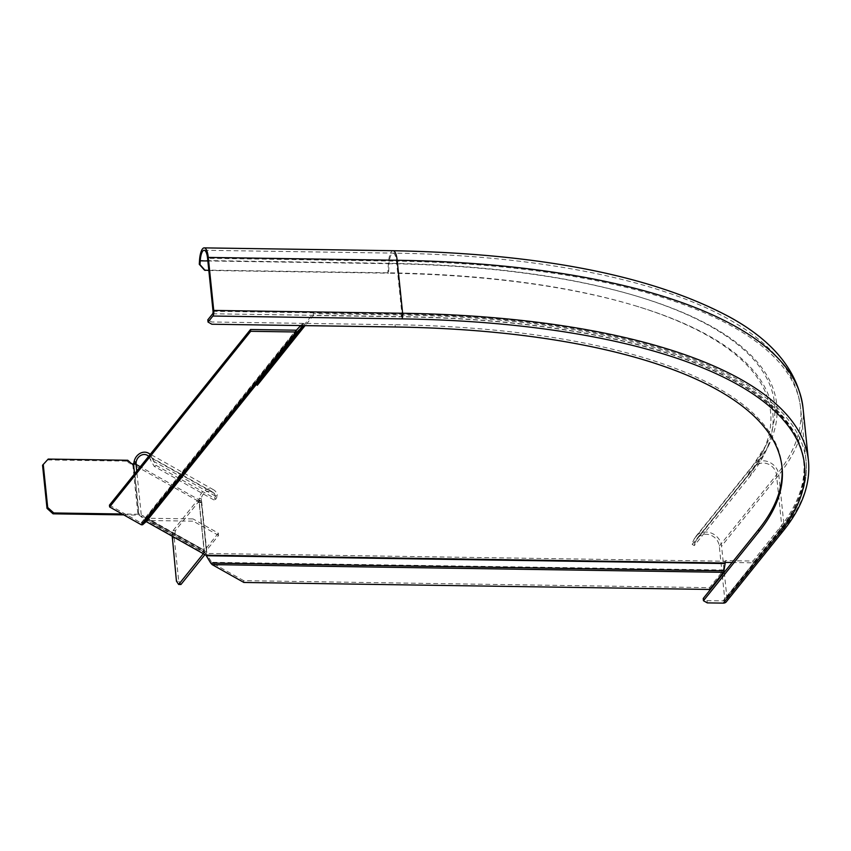 <?xml version="1.0" encoding="UTF-8"?>
<svg xmlns="http://www.w3.org/2000/svg" width="851" height="851" viewBox="0 0 851 851"><rect width="100%" height="100%" fill="white"/><g stroke="black" fill="none" stroke-linecap="round" stroke-linejoin="round"><path stroke-width="0.64" stroke-dasharray="4.25 3.19" d="M197.177 500.579L199.474 500.611L200.623 502.335A2.883 0.872 -89.1 0 0 200.974 502.579A2.883 0.872 -89.1 0 0 201.474 502.101L201.24 498.58L199.166 498.452L199.177 502.069A2.883 0.872 90.9 0 1 198.687 502.547A2.883 0.872 90.9 0 1 198.336 502.303L197.177 500.579L173.083 530.577L172.242 536.247M203.336 553.735L204.378 552.437A1.925 0.67 -5.9 0 0 204.463 552.203A1.925 0.67 -5.9 0 0 204.24 551.937L199.028 501.569A10.584 8.925 119.4 0 1 199.166 498.452A10.584 8.925 119.4 0 1 207.304 489.112A10.584 8.925 119.4 0 1 213.516 489.761A10.584 8.925 119.4 0 1 217.409 495.154L215.409 496.293L213.899 499.931L215.963 499.058L217.473 495.42M199.474 500.611L175.38 530.609L173.083 530.577M175.38 530.609L174.264 538.066L171.976 538.034M174.264 538.066L178.721 581.19L176.434 581.148M180.944 584.499L178.721 581.19M204.931 554.629L206.676 552.469A4.329 1.5 174.1 0 0 206.857 551.959A4.329 1.5 174.1 0 0 206.346 551.352L204.708 550.427L202.591 551.012L204.24 551.937M134.543 473.901L138.713 514.238A4.329 1.5 174.1 0 1 141.255 514.738L142.904 515.663L140.787 516.249L139.149 515.323A1.925 0.67 -5.9 0 0 138.011 515.1L132.809 464.742L133.607 463.859M215.409 496.293L215.346 496.027A8.18 6.893 -60.6 0 0 212.335 491.857A8.18 6.893 -60.6 0 0 207.538 491.357A8.18 6.893 -60.6 0 0 201.24 498.58L206.346 551.352M206.676 552.469L201.144 500.984L140.287 466.752M204.378 552.437L199.177 502.069A1.925 0.67 174.1 0 0 199.262 501.845L201.474 502.101L201.644 501.537M127.746 460.263L127.044 461.125L130.203 463.976A2.883 2.564 38.8 0 0 132.809 464.742L133.501 463.88M138.713 514.238L122.15 513.993M42.55 465.242L47.496 459.934L127.044 461.125M123.746 514.887L138.011 515.1M48.188 459.072L47.496 459.934M218.324 533.162L204.378 550.512L204.612 552.756L147.212 520.472L146.978 518.227L193.017 518.919L193.241 521.163L147.212 520.472L143.691 519.653L140.787 516.249L202.591 551.012L203.049 553.044L204.612 552.756L218.558 535.407L218.324 533.162L193.017 518.919M142.904 515.663L144.872 517.557L204.708 550.427L142.904 515.663M218.558 535.407L193.241 521.163M148.648 456.349A8.18 6.893 119.4 0 1 150.255 459.412L152.318 458.54A10.584 8.925 -60.6 0 0 150.148 454.477M213.899 499.931L154.233 466.369L150.319 459.678M152.382 458.806L156.297 465.497L215.963 499.058M154.233 466.369L156.297 465.497M208.835 270.49L388.535 273.192L387.822 272.82L388.407 263.31A14.924 4.532 90.9 0 1 393.077 250.715M722.159 573.925L719.286 546.119A12.51 11.106 38.8 0 0 710.436 535.077A12.51 11.106 38.8 0 0 697.607 538.098A12.51 11.106 38.8 0 0 696.437 539.949L694.927 543.034L692.82 541.874L692.214 544.427L694.32 545.576L749.859 476.432A544.087 188.422 174.1 0 0 764.464 453.934A544.087 188.422 174.1 0 0 635.293 305.786A544.087 188.422 174.1 0 0 388.535 273.192L389.12 263.682A548.895 190.092 -5.9 0 1 768.368 446.03A548.895 190.092 -5.9 0 1 753.646 468.72A12.51 11.106 -141.2 0 1 754.816 466.88A12.51 11.106 -141.2 0 1 767.645 463.848A12.51 11.106 -141.2 0 1 776.495 474.89A572.244 198.177 174.1 0 0 800.578 407.874A572.244 198.177 174.1 0 0 733.573 327.146A572.244 198.177 174.1 0 0 396.46 261.14A12.51 3.798 -89.1 0 0 393.045 253.119A12.51 3.798 -89.1 0 0 389.12 263.682L207.846 260.959M207.814 319.827L211.654 321.986L211.888 324.231M781.931 466.305A547.704 189.677 174.1 0 0 781.824 465.178A547.704 189.677 174.1 0 0 717.691 387.918A547.704 189.677 174.1 0 0 395.045 324.742L211.654 321.986M212.676 313.774L401.576 316.625A570.319 197.506 -5.9 0 1 737.54 382.397A570.319 197.506 -5.9 0 1 780.314 529.652L723.105 600.88L707.064 600.636L703.224 598.487M723.105 600.88A1.925 1.713 38.8 0 0 724.754 599.115L722.244 574.808M707.064 600.636L707.298 602.891M692.82 541.874L694.331 538.789A14.924 13.244 -141.2 0 1 695.724 536.598A14.924 13.244 -141.2 0 1 711.021 532.981A14.924 13.244 -141.2 0 1 721.574 546.151L727.052 599.147A4.329 3.84 -141.2 0 1 726.297 601.795M204.431 270.065L387.822 272.82A542.002 187.699 174.1 0 1 633.633 305.286L635.293 305.786M692.214 544.427L747.763 475.273A542.002 187.699 174.1 0 0 762.305 452.87A542.002 187.699 174.1 0 0 707.107 335.337A542.002 187.699 174.1 0 0 633.633 305.286M694.32 545.576L694.927 543.034M257.406 385.173L257.215 383.375L257.268 385.312M732.105 562.522L753.199 562.841L779.856 529.652A569.84 197.347 174.1 0 0 803.844 462.912A569.84 197.347 174.1 0 0 401.427 316.795L313.402 315.466L305.222 325.635M313.402 315.466L313.221 313.668L401.246 314.998A569.84 197.347 -5.9 0 1 803.663 461.114A569.84 197.347 -5.9 0 1 779.676 527.854L753.018 561.043L725.509 560.628L725.02 561.235L205.804 553.427L146.021 519.801L144.744 519.833L141.138 522.982L295.988 330.188M305.03 325.635L304.871 324.05L313.221 313.668M300.68 325.571L301.414 324.784A2.883 2.564 38.8 0 1 303.275 324.018L304.871 324.05L257.215 383.375M109.439 505.154L141.138 522.982M243.684 580.659L211.984 562.83L723.265 570.521L709.489 587.669L243.684 580.659L243.865 582.456M723.265 570.521L724.509 562.766L207.24 554.98L211.984 562.83M207.24 554.98L205.804 553.427M725.509 560.628L725.69 562.426M753.199 562.841L753.018 561.043M709.489 587.669L709.681 589.456M724.509 562.766A2.883 0.872 90.9 0 1 725.02 561.235M200.623 502.335L198.336 502.303M141.255 514.738L136.756 471.146M134.075 461.838A10.584 8.925 -60.6 0 0 133.947 464.965L139.149 515.323M204.463 552.203L199.262 501.845A1.925 0.67 174.1 0 0 199.028 501.569L133.947 464.965A1.925 0.67 174.1 0 0 132.809 464.742M130.203 463.976L130.894 463.114M215.346 496.027L150.255 459.412M152.318 458.54L217.409 495.154M783.516 530.567A4.329 3.84 38.8 0 0 784.26 527.918L778.782 474.922A14.924 13.244 38.8 0 0 768.23 461.763A14.924 13.244 38.8 0 0 752.933 465.369A14.924 13.244 38.8 0 0 751.539 467.561L747.763 475.273L749.859 476.432L753.646 468.72L696.437 539.949M213.048 311.296L401.938 314.136L396.46 261.14L207.57 258.3M401.576 316.625A1.925 0.585 -89.1 0 0 401.938 314.136A572.244 198.177 -5.9 0 1 739.051 380.131A572.244 198.177 -5.9 0 1 806.057 460.859A572.244 198.177 -5.9 0 1 781.963 527.886A1.925 1.713 -141.2 0 1 780.314 529.652M719.286 546.119L776.495 474.89L781.963 527.886L724.754 599.115M395.279 326.986L395.045 324.742M727.052 599.147L784.26 527.918A574.659 199.006 174.1 0 0 808.45 460.614M802.972 407.618A574.659 199.006 -5.9 0 1 778.782 474.922L721.574 546.151M694.331 538.789L751.539 467.561A546.81 189.369 174.1 0 0 766.208 444.956A546.81 189.369 174.1 0 0 710.532 326.38A546.81 189.369 174.1 0 0 388.407 263.31L199.517 260.47M296.605 329.933L141.564 522.971M301.414 324.784L144.744 519.833M303.275 324.018L146.021 519.801M401.246 314.998L401.427 316.795M779.856 529.652L779.676 527.854M723.435 570.01L211.505 562.309M198.687 502.547L200.974 502.579M201.655 501.601L206.857 551.959M133.096 464.582L135.032 463.529M143.691 519.653L203.049 553.044M144.872 517.557L204.229 550.948M212.335 491.857L147.244 455.253M213.516 489.761L150.34 454.232M764.464 453.934L768.368 446.03L754.816 466.88L697.607 538.098M204.155 250.279L393.045 253.119C537.268 255.172 661.748 279.702 732.615 321.518C757.773 336.124 776.282 352.952 788.132 372.004C795.089 383.354 799.238 395.311 800.578 407.874L806.057 460.859C808.237 483.315 800.1 506.047 781.633 529.067L724.424 600.295M782.058 467.433L781.824 465.178M695.724 536.598L752.933 465.369L766.208 444.956L762.305 452.87M803.844 462.912L803.663 461.114"/><path stroke-width="1.28" d="M172.242 536.247L176.434 581.148L178.657 584.467L203.336 553.735M204.931 554.629L180.944 584.499L178.657 584.467M150.148 454.477A10.584 8.925 -60.6 0 0 148.425 453.147A10.584 8.925 -60.6 0 0 142.213 452.498A10.584 8.925 -60.6 0 0 134.075 461.838L136.16 461.965L135.032 463.529L133.501 463.88L136.054 464.38L136.16 461.965A8.18 6.893 119.4 0 1 142.447 454.742A8.18 6.893 119.4 0 1 147.244 455.253A8.18 6.893 119.4 0 1 148.648 456.349M133.607 463.859L134.075 461.838M134.543 473.901L133.501 463.88A2.883 2.564 -141.2 0 1 130.894 463.114L127.746 460.263L48.188 459.072L42.55 465.242L47.007 508.355L53.06 513.823L123.746 514.887M122.15 513.993L53.762 512.962L53.06 513.823M43.241 464.369L47.699 507.494L53.762 512.962M47.699 507.494L47.007 508.355M199.283 264.278L199.996 264.65L200.23 260.842A12.51 3.798 90.9 0 1 204.155 250.279A12.51 3.798 90.9 0 1 207.57 258.3L213.048 311.296A1.925 0.585 90.9 0 1 212.676 313.774L207.814 319.827L208.048 322.072L212.91 316.029A4.329 1.319 -89.1 0 0 213.739 310.424L208.272 257.428A14.924 4.532 -89.1 0 0 204.187 247.875A14.924 4.532 -89.1 0 0 199.517 260.47L199.283 264.278L204.431 270.065L208.835 270.49M199.996 264.65L205.144 270.437M208.048 322.072L211.888 324.231L395.279 326.986A547.704 189.677 -5.9 0 1 717.925 390.162A547.704 189.677 -5.9 0 1 782.058 467.433A547.704 189.677 -5.9 0 1 759.007 531.577L703.458 600.732L703.224 598.487L758.773 529.333A547.704 189.677 174.1 0 0 781.931 466.305M703.458 600.732L707.298 602.891L723.339 603.125L780.548 531.896A570.319 197.506 174.1 0 0 401.8 318.87L212.91 316.029M780.548 531.896A4.329 3.84 38.8 0 0 783.516 530.567L726.297 601.795A4.329 3.84 -141.2 0 1 723.339 603.125M722.244 574.808L722.159 573.925M257.268 385.312L305.03 325.635M305.222 325.635L303.467 325.816A0.957 0.851 -141.2 0 0 302.839 326.071L298.041 331.23A2.883 2.564 38.8 0 1 296.169 331.986L141.319 524.78L109.63 506.951L250.705 331.305L296.169 331.986M300.68 325.571L296.605 329.933A0.957 0.851 -141.2 0 1 295.988 330.188L250.524 329.507L250.705 331.305M109.63 506.951L109.439 505.154L250.524 329.507M205.985 555.224L725.201 563.032L723.956 570.798L210.729 563.075L205.985 555.224L146.212 521.599L142.596 524.748L141.319 524.78M210.729 563.075L212.165 564.628L243.865 582.456L709.681 589.456L723.446 572.319L212.165 564.628M725.201 563.032L725.69 562.426L732.105 562.522M723.956 570.798A2.883 0.872 90.9 0 1 723.446 572.319M136.756 471.146L136.054 464.38L140.287 466.752M200.23 260.842L207.846 260.959M758.773 529.333L759.007 531.577M783.516 530.567C802.323 507.196 810.641 483.879 808.45 460.614A574.659 199.006 174.1 0 0 741.157 379.546A574.659 199.006 174.1 0 0 402.64 313.264L213.739 310.424M204.187 247.875L393.077 250.715A14.924 4.532 90.9 0 1 397.162 260.268L402.64 313.264A4.329 1.319 90.9 0 1 401.8 318.87M208.272 257.428L397.162 260.268A574.659 199.006 -5.9 0 1 735.679 326.55A574.659 199.006 -5.9 0 1 802.972 407.618L808.45 460.614M725.031 563.543L206.463 555.746M146.212 521.599L303.467 325.816M145.787 521.61L302.839 326.071M142.596 524.748L298.041 331.23M150.34 454.232L148.425 453.147M393.077 250.715C540.332 253.513 652.611 275.671 729.903 317.189C773.527 341.145 797.876 371.291 802.972 407.618"/></g></svg>

